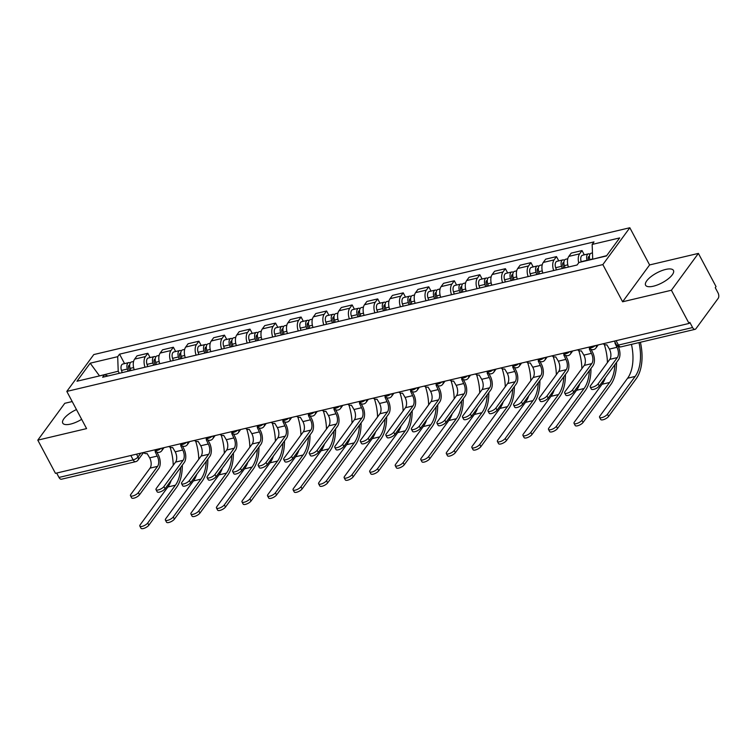 <?xml version="1.0" encoding="UTF-8"?>
<svg xmlns="http://www.w3.org/2000/svg" width="756" height="756" viewBox="0 0 756 756"><rect width="100%" height="100%" fill="white"/><g stroke="black" fill="none" stroke-linecap="round" stroke-linejoin="round"><path stroke-width="1.13" d="M76.469 409.563A15.763 5.613 -28 0 0 62.748 423.124A15.763 5.613 -28 0 0 70.535 424.097A15.763 5.613 -28 0 0 81.657 419.325M653.382 286.203A15.763 5.613 -28 0 0 668.153 278.907A15.763 5.613 -28 0 0 673.445 270.421A15.763 5.613 -28 0 0 665.658 269.448A15.763 5.613 -28 0 0 650.888 276.743A15.763 5.613 -28 0 0 645.596 285.229A15.763 5.613 -28 0 0 653.382 286.203M72.198 401.549L64.78 403.298L37.8 440.143L55.453 473.341L689.056 323.436L671.404 290.247L698.393 253.402L649.602 264.94L629.824 227.745L93.791 354.564L66.811 391.41L602.844 264.591L622.613 301.786L671.404 290.247M698.393 253.402L716.036 286.59L715.252 287.667L718.002 292.837A4.045 2.24 76.7 0 1 718.2 298.327L695.936 328.718A4.045 2.24 76.7 0 1 695.095 329.323L620.931 346.862A4.045 2.24 -103.3 0 1 618.427 345.076L692.59 327.537A4.045 2.24 76.7 0 0 695.095 329.323M37.8 440.143L86.59 428.605L66.811 391.41M130.816 455.509L133.15 459.884A4.045 2.24 -103.3 0 0 135.655 461.67L61.491 479.219A4.045 2.24 -103.3 0 1 58.987 477.433L133.15 459.884A4.045 1.436 -28 0 0 137.998 456.964L140.796 453.146M56.653 473.048L58.987 477.433M692.59 327.537L689.841 322.368L689.056 323.436M578.709 262.795A9.299 5.15 -103.3 0 1 579.625 253.836L582.025 250.567L571.215 253.118L568.814 256.397A9.299 5.15 76.7 0 0 568.418 267.057M584.293 254.838L582.025 250.567M553.685 270.544A9.299 5.15 -103.3 0 1 554.082 259.884L556.482 256.605L545.671 259.166L543.28 262.436A9.299 5.15 76.7 0 0 542.874 273.096M558.76 260.886L556.482 256.605M528.142 276.583A9.299 5.15 -103.3 0 1 528.538 265.923L530.939 262.644L520.137 265.205L517.737 268.484A9.299 5.15 76.7 0 0 517.331 279.144M533.216 266.925L530.939 262.644M502.598 282.621A9.299 5.15 -103.3 0 1 503.005 271.971L505.405 268.692L494.594 271.243L492.194 274.522A9.299 5.15 76.7 0 0 491.797 285.182M507.673 272.963L505.405 268.692M477.055 288.669A9.299 5.15 -103.3 0 1 477.461 278.01L479.862 274.73L469.051 277.291L466.65 280.561A9.299 5.15 76.7 0 0 466.254 291.221M482.13 279.011L479.862 274.73M451.521 294.708A9.299 5.15 -103.3 0 1 451.918 284.048L454.318 280.778L443.517 283.33L441.117 286.609A9.299 5.15 76.7 0 0 440.71 297.269M456.596 285.05L454.318 280.778M425.978 300.756A9.299 5.15 -103.3 0 1 426.375 290.096L428.775 286.817L417.974 289.378L415.573 292.648A9.299 5.15 76.7 0 0 415.176 303.307M431.052 291.098L428.775 286.817M400.434 306.794A9.299 5.15 -103.3 0 1 400.841 296.135L403.241 292.855L392.43 295.416L390.03 298.696A9.299 5.15 76.7 0 0 389.633 309.355M405.509 297.136L403.241 292.855M374.9 312.842A9.299 5.15 -103.3 0 1 375.297 302.183L377.698 298.904L366.887 301.455L364.496 304.734A9.299 5.15 76.7 0 0 364.09 315.394M379.975 303.175L377.698 298.904M349.357 318.881A9.299 5.15 -103.3 0 1 349.754 308.221L352.154 304.942L341.353 307.503L338.953 310.782A9.299 5.15 76.7 0 0 338.546 321.432M354.432 309.223L352.154 304.942M323.814 324.919A9.299 5.15 -103.3 0 1 324.22 314.26L326.611 310.99L315.81 313.542L313.409 316.821A9.299 5.15 76.7 0 0 313.012 327.48M328.888 315.261L326.611 310.99M298.27 330.967A9.299 5.15 -103.3 0 1 298.677 320.308L301.077 317.029L290.266 319.59L287.866 322.859A9.299 5.15 76.7 0 0 287.469 333.519M303.345 321.309L301.077 317.029M272.736 337.006A9.299 5.15 -103.3 0 1 273.133 326.346L275.534 323.077L264.732 325.628L262.332 328.907A9.299 5.15 76.7 0 0 261.926 339.567M277.811 327.348L275.534 323.077M247.193 343.054A9.299 5.15 -103.3 0 1 247.59 332.394L249.99 329.115L239.189 331.676L236.789 334.946A9.299 5.15 76.7 0 0 236.382 345.605M252.268 333.396L249.99 329.115M221.65 349.092A9.299 5.15 -103.3 0 1 222.056 338.433L224.456 335.154L213.646 337.715L211.245 340.994A9.299 5.15 76.7 0 0 210.848 351.653M226.724 339.435L224.456 335.154M196.116 355.131A9.299 5.15 -103.3 0 1 196.513 344.481L198.913 341.202L188.102 343.753L185.711 347.032A9.299 5.15 76.7 0 0 185.305 357.692M201.19 345.473L198.913 341.202M170.572 361.179A9.299 5.15 -103.3 0 1 170.969 350.519L173.37 347.24L162.568 349.801L160.168 353.071A9.299 5.15 76.7 0 0 159.762 363.73M175.647 351.521L173.37 347.24M145.029 367.218A9.299 5.15 -103.3 0 1 145.435 356.558L147.826 353.288L137.025 355.84L134.625 359.119A9.299 5.15 76.7 0 0 134.228 369.779M150.104 357.56L147.826 353.288M606.681 255.651L592.817 259.195M592.695 258.968L592.156 244.434L619.665 237.923L606.444 255.972L578.945 262.474L577.093 264.997L102.627 377.253L104.479 374.73L76.97 381.232L90.191 363.192L117.69 356.681L118.219 371.215L99.168 375.987M592.156 244.434L594.008 241.911L119.542 354.158L117.69 356.681M629.824 227.745L602.844 264.591M649.602 264.94L622.613 301.786M99.518 375.902L90.191 363.192M119.335 373.303L118.219 371.215M124.56 363.608L119.542 354.158M108.004 375.978L104.479 374.73M618.304 346.607A10.206 5.661 -103.3 0 1 618.465 359.761L599.234 386.023A4.649 1.654 152 0 1 594.925 388.981A4.649 1.654 152 0 1 591.362 389.094L590.209 386.93A4.649 1.654 -28 0 0 593.772 386.817A4.649 1.654 -28 0 0 598.081 383.859L617.312 357.588A7.579 4.205 76.7 0 0 616.934 347.306L614.874 342.912A4.045 3.043 -143.8 0 0 615.327 342.77M617.312 357.588L609.78 359.374L590.549 385.636A4.649 1.654 -28 0 0 590.209 386.93M603.09 343.772A4.045 3.043 -143.8 0 0 606.86 344.812L609.412 349.092A7.579 4.205 76.7 0 1 609.78 359.374M640.408 342.26A39.01 21.622 -103.3 0 1 636.297 378.605L608.599 416.414A4.649 1.654 152 0 1 604.29 419.372A4.649 1.654 152 0 1 600.727 419.485L599.574 417.321A4.649 1.654 -28 0 0 603.137 417.208A4.649 1.654 -28 0 0 607.446 414.241L635.144 376.431A36.383 20.166 76.7 0 0 638.99 342.591M631.458 344.377A36.383 20.166 76.7 0 1 627.612 378.217L599.914 416.027A4.649 1.654 -28 0 0 599.574 417.321M589.973 259.866L589.888 259.62A5.056 2.797 -103.3 0 1 591.211 253.203L592.468 252.91M588.631 260.187L588.395 259.497A2.429 1.342 -103.3 0 1 589.028 256.416A2.429 1.342 -103.3 0 1 589.415 256.426M587.195 260.527L587.11 260.272A5.056 2.797 -103.3 0 1 588.423 253.865A5.056 2.797 -103.3 0 1 589.982 254.224M581.298 261.916L581.213 261.67A5.056 2.797 -103.3 0 1 582.536 255.254L588.423 253.865M591.022 349.329L592.42 351.956A10.206 5.661 -103.3 0 1 592.921 365.8L573.691 392.062A4.649 1.654 152 0 1 569.381 395.029A4.649 1.654 152 0 1 565.819 395.142L564.666 392.969A4.649 1.654 -28 0 0 568.228 392.855A4.649 1.654 -28 0 0 572.538 389.898L591.768 363.636A7.579 4.205 76.7 0 0 591.4 353.354L589.34 348.951A4.045 3.043 -143.8 0 0 590.03 348.696M591.768 363.636L584.246 365.413L565.006 391.674A4.649 1.654 -28 0 0 564.666 392.969M577.546 349.82A4.045 3.043 -143.8 0 0 581.317 350.85L583.868 355.131A7.579 4.205 76.7 0 1 584.246 365.413M565.479 355.367L566.877 357.994A10.206 5.661 -103.3 0 1 567.387 371.848L548.147 398.11A4.649 1.654 152 0 1 543.838 401.067A4.649 1.654 152 0 1 540.285 401.181L539.132 399.017A4.649 1.654 -28 0 0 542.685 398.903A4.649 1.654 -28 0 0 546.994 395.936L566.235 369.675A7.579 4.205 76.7 0 0 565.857 359.393L563.796 354.999A4.045 3.043 -143.8 0 0 564.496 354.734M566.235 369.675L558.703 371.461L539.463 397.722A4.649 1.654 -28 0 0 539.132 399.017M552.003 355.859A4.045 3.043 -143.8 0 0 555.773 356.898L558.325 361.179A7.579 4.205 76.7 0 1 558.703 371.461M616.518 362.426A39.01 21.622 -103.3 0 1 610.753 384.643L583.065 422.453A4.649 1.654 152 0 1 578.756 425.411A4.649 1.654 152 0 1 575.193 425.524L574.04 423.36A4.649 1.654 -28 0 0 577.603 423.247A4.649 1.654 -28 0 0 581.912 420.289L609.601 382.479A36.383 20.166 76.7 0 0 614.912 364.609M605.414 377.575A36.383 20.166 76.7 0 1 602.069 384.256L574.38 422.065A4.649 1.654 -28 0 0 574.04 423.36M565.101 267.841L564.354 265.658A5.056 2.797 -103.3 0 1 565.668 259.251L567.775 258.75M563.759 268.153L562.861 265.536A2.429 1.342 -103.3 0 1 563.494 262.464A2.429 1.342 -103.3 0 1 563.872 262.474M562.313 268.493L561.566 266.32A5.056 2.797 -103.3 0 1 562.889 259.903A5.056 2.797 -103.3 0 1 564.439 260.262M556.425 269.892L555.669 267.709A5.056 2.797 -103.3 0 1 556.992 261.302L562.889 259.903M607.427 362.587A36.383 20.166 76.7 0 0 604.309 344.519M590.975 368.465A39.01 21.622 -103.3 0 1 585.21 390.682L557.522 428.501A4.649 1.654 152 0 1 553.212 431.459A4.649 1.654 152 0 1 549.65 431.572L548.497 429.399A4.649 1.654 -28 0 0 552.06 429.285A4.649 1.654 -28 0 0 556.369 426.327L584.057 388.518A36.383 20.166 76.7 0 0 589.378 370.648M579.871 383.623A36.383 20.166 76.7 0 1 576.526 390.304L548.837 428.113A4.649 1.654 -28 0 0 548.497 429.399M539.557 273.88L538.811 271.697A5.056 2.797 -103.3 0 1 540.124 265.29L542.232 264.789M538.215 274.201L537.318 271.584A2.429 1.342 -103.3 0 1 537.951 268.503A2.429 1.342 -103.3 0 1 538.338 268.512M536.779 274.541L536.023 272.358A5.056 2.797 -103.3 0 1 537.346 265.951A5.056 2.797 -103.3 0 1 538.896 266.31M530.882 275.931L530.136 273.757A5.056 2.797 -103.3 0 1 531.449 267.34L537.346 265.951M581.884 368.626A36.383 20.166 76.7 0 0 578.775 350.557M539.945 361.406L541.343 364.042A10.206 5.661 -103.3 0 1 541.844 377.887L522.613 404.148A4.649 1.654 152 0 1 518.304 407.106A4.649 1.654 152 0 1 514.741 407.219L513.589 405.055A4.649 1.654 -28 0 0 517.151 404.942A4.649 1.654 -28 0 0 521.46 401.984L540.691 375.723A7.579 4.205 76.7 0 0 540.313 365.431L538.253 361.037A4.045 3.043 -143.8 0 0 538.952 360.782M540.691 375.723L533.16 377.499L513.929 403.761A4.649 1.654 -28 0 0 513.589 405.055M526.46 361.907A4.045 3.043 -143.8 0 0 530.23 362.937L532.782 367.218A7.579 4.205 76.7 0 1 533.16 377.499M514.401 367.454L515.8 370.081A10.206 5.661 -103.3 0 1 516.301 383.925L497.07 410.196A4.649 1.654 152 0 1 492.761 413.154A4.649 1.654 152 0 1 489.198 413.267L488.045 411.094A4.649 1.654 -28 0 0 491.608 410.98A4.649 1.654 -28 0 0 495.917 408.023L515.148 381.761A7.579 4.205 76.7 0 0 514.779 371.48L512.719 367.085A4.045 3.043 -143.8 0 0 513.409 366.821M515.148 381.761L507.616 383.538L488.385 409.809A4.649 1.654 -28 0 0 488.045 411.094M500.926 367.945A4.045 3.043 -143.8 0 0 504.696 368.985L507.248 373.256A7.579 4.205 76.7 0 1 507.616 383.538M488.858 373.492L490.257 376.119A10.206 5.661 -103.3 0 1 490.767 389.973L471.527 416.235A4.649 1.654 152 0 1 467.217 419.193A4.649 1.654 152 0 1 463.655 419.306L462.502 417.142A4.649 1.654 -28 0 0 466.065 417.029A4.649 1.654 -28 0 0 470.374 414.071L489.614 387.8A7.579 4.205 76.7 0 0 489.236 377.518L487.176 373.124A4.045 3.043 -143.8 0 0 487.875 372.859M489.614 387.8L482.082 389.586L462.842 415.847A4.649 1.654 -28 0 0 462.502 417.142M475.382 373.993A4.045 3.043 -143.8 0 0 479.153 375.023L481.704 379.304A7.579 4.205 76.7 0 1 482.082 389.586M565.431 374.513A39.01 21.622 -103.3 0 1 559.667 396.73L531.978 434.539A4.649 1.654 152 0 1 527.669 437.497A4.649 1.654 152 0 1 524.106 437.611L522.954 435.447A4.649 1.654 -28 0 0 526.516 435.333A4.649 1.654 -28 0 0 530.825 432.375L558.514 394.556A36.383 20.166 76.7 0 0 563.834 376.696M554.337 389.661A36.383 20.166 76.7 0 1 550.982 396.342L523.294 434.152A4.649 1.654 -28 0 0 522.954 435.447M514.014 279.928L513.267 277.745A5.056 2.797 -103.3 0 1 514.59 271.328L516.688 270.837M512.672 280.24L511.774 277.622A2.429 1.342 -103.3 0 1 512.407 274.551A2.429 1.342 -103.3 0 1 512.795 274.551M511.236 280.58L510.489 278.397A5.056 2.797 -103.3 0 1 511.803 271.99A5.056 2.797 -103.3 0 1 513.362 272.349M505.339 281.979L504.592 279.796A5.056 2.797 -103.3 0 1 505.906 273.389L511.803 271.99M556.35 374.674A36.383 20.166 76.7 0 0 553.231 356.605M539.897 380.551A39.01 21.622 -103.3 0 1 534.133 402.768L506.435 440.578A4.649 1.654 152 0 1 502.126 443.545A4.649 1.654 152 0 1 498.573 443.659L497.42 441.485A4.649 1.654 -28 0 0 500.973 441.372A4.649 1.654 -28 0 0 505.282 438.414L532.98 400.604A36.383 20.166 76.7 0 0 538.291 382.734M528.794 395.709A36.383 20.166 76.7 0 1 525.448 402.381L497.75 440.2A4.649 1.654 -28 0 0 497.42 441.485M488.48 285.966L487.724 283.784A5.056 2.797 -103.3 0 1 489.047 277.376L491.154 276.876M487.129 286.288L486.231 283.67A2.429 1.342 -103.3 0 1 486.864 280.589A2.429 1.342 -103.3 0 1 487.251 280.599M485.692 286.628L484.946 284.445A5.056 2.797 -103.3 0 1 486.259 278.028A5.056 2.797 -103.3 0 1 487.818 278.397M479.795 288.017L479.049 285.834A5.056 2.797 -103.3 0 1 480.372 279.427L486.259 278.028M530.807 380.712A36.383 20.166 76.7 0 0 527.688 362.644M514.354 386.59A39.01 21.622 -103.3 0 1 508.59 408.816L480.901 446.626A4.649 1.654 152 0 1 476.592 449.584A4.649 1.654 152 0 1 473.029 449.697L471.876 447.533A4.649 1.654 -28 0 0 475.439 447.42A4.649 1.654 -28 0 0 479.748 444.452L507.437 406.643A36.383 20.166 76.7 0 0 512.757 388.773M503.25 401.748A36.383 20.166 76.7 0 1 499.905 408.429L472.216 446.238A4.649 1.654 -28 0 0 471.876 447.533M462.937 292.005L462.19 289.831A5.056 2.797 -103.3 0 1 463.504 283.415L465.611 282.914M461.595 292.326L460.697 289.709A2.429 1.342 -103.3 0 1 461.33 286.628A2.429 1.342 -103.3 0 1 461.718 286.637M460.149 292.666L459.402 290.484A5.056 2.797 -103.3 0 1 460.725 284.076A5.056 2.797 -103.3 0 1 462.275 284.436M454.261 294.065L453.515 291.882A5.056 2.797 -103.3 0 1 454.828 285.466L460.725 284.076M505.263 386.76A36.383 20.166 76.7 0 0 502.154 368.692M463.315 379.54L464.713 382.167A10.206 5.661 -103.3 0 1 465.224 396.012L445.993 422.273A4.649 1.654 152 0 1 441.684 425.241A4.649 1.654 152 0 1 438.121 425.354L436.968 423.18A4.649 1.654 -28 0 0 440.531 423.067A4.649 1.654 -28 0 0 444.84 420.109L464.071 393.848A7.579 4.205 76.7 0 0 463.693 383.566L461.632 379.172A4.045 3.043 -143.8 0 0 462.332 378.907M464.071 393.848L456.539 395.624L437.308 421.895A4.649 1.654 -28 0 0 436.968 423.18M449.839 380.032A4.045 3.043 -143.8 0 0 453.609 381.062L456.161 385.343A7.579 4.205 76.7 0 1 456.539 395.624M488.811 392.638A39.01 21.622 -103.3 0 1 483.046 414.855L455.358 452.664A4.649 1.654 152 0 1 451.048 455.632A4.649 1.654 152 0 1 447.486 455.745L446.333 453.572A4.649 1.654 -28 0 0 449.896 453.458A4.649 1.654 -28 0 0 454.205 450.5L481.893 412.691A36.383 20.166 76.7 0 0 487.214 394.821M477.716 407.796A36.383 20.166 76.7 0 1 474.362 414.468L446.673 452.277A4.649 1.654 -28 0 0 446.333 453.572M437.393 298.053L436.647 295.87A5.056 2.797 -103.3 0 1 437.96 289.463L440.068 288.962M436.051 298.365L435.154 295.757A2.429 1.342 -103.3 0 1 435.787 292.676A2.429 1.342 -103.3 0 1 436.174 292.685M434.615 298.714L433.868 296.532A5.056 2.797 -103.3 0 1 435.182 290.115A5.056 2.797 -103.3 0 1 436.732 290.474M428.718 300.104L427.972 297.921A5.056 2.797 -103.3 0 1 429.285 291.514L435.182 290.115M479.729 392.799A36.383 20.166 76.7 0 0 476.611 374.73M437.781 385.579L439.179 388.206A10.206 5.661 -103.3 0 1 439.68 402.06L420.449 428.321A4.649 1.654 152 0 1 416.14 431.279A4.649 1.654 152 0 1 412.578 431.392L411.425 429.228A4.649 1.654 -28 0 0 414.987 429.115A4.649 1.654 -28 0 0 419.296 426.148L438.527 399.886A7.579 4.205 76.7 0 0 438.149 389.605L436.089 385.21A4.045 3.043 -143.8 0 0 436.788 384.946M438.527 399.886L430.996 401.672L411.765 427.934A4.649 1.654 -28 0 0 411.425 429.228M424.305 386.07A4.045 3.043 -143.8 0 0 428.066 387.11L430.618 391.391A7.579 4.205 76.7 0 1 430.996 401.672M463.267 398.677A39.01 21.622 -103.3 0 1 457.512 420.903L429.814 458.712A4.649 1.654 152 0 1 425.505 461.67A4.649 1.654 152 0 1 421.942 461.784L420.79 459.62A4.649 1.654 -28 0 0 424.352 459.497A4.649 1.654 -28 0 0 428.661 456.539L456.359 418.729A36.383 20.166 76.7 0 0 461.67 400.86M452.173 413.834A36.383 20.166 76.7 0 1 448.828 420.516L421.13 458.325A4.649 1.654 -28 0 0 420.79 459.62M411.85 304.092L411.103 301.909A5.056 2.797 -103.3 0 1 412.426 295.501L414.524 295.001M410.508 304.413L409.61 301.795A2.429 1.342 -103.3 0 1 410.243 298.714A2.429 1.342 -103.3 0 1 410.631 298.724M409.072 304.753L408.325 302.57A5.056 2.797 -103.3 0 1 409.639 296.163A5.056 2.797 -103.3 0 1 411.198 296.522M403.175 306.152L402.428 303.969A5.056 2.797 -103.3 0 1 403.751 297.552L409.639 296.163M454.186 398.837A36.383 20.166 76.7 0 0 451.067 380.769M412.237 391.627L413.636 394.254A10.206 5.661 -103.3 0 1 414.137 408.098L394.906 434.36A4.649 1.654 152 0 1 390.597 437.318A4.649 1.654 152 0 1 387.034 437.44L385.881 435.267A4.649 1.654 -28 0 0 389.444 435.154A4.649 1.654 -28 0 0 393.753 432.196L412.984 405.934A7.579 4.205 76.7 0 0 412.615 395.643L410.555 391.249A4.045 3.043 -143.8 0 0 411.245 390.994M412.984 405.934L405.462 407.711L386.221 433.972A4.649 1.654 -28 0 0 385.881 435.267M398.762 392.118A4.045 3.043 -143.8 0 0 402.532 393.148L405.084 397.429A7.579 4.205 76.7 0 1 405.462 407.711M437.733 404.725A39.01 21.622 -103.3 0 1 431.969 426.942L404.28 464.751A4.649 1.654 152 0 1 399.971 467.709A4.649 1.654 152 0 1 396.409 467.822L395.256 465.658A4.649 1.654 -28 0 0 398.818 465.545A4.649 1.654 -28 0 0 403.128 462.587L430.816 424.768A36.383 20.166 76.7 0 0 436.127 406.908M426.63 419.873A36.383 20.166 76.7 0 1 423.284 426.554L395.596 464.364A4.649 1.654 -28 0 0 395.256 465.658M386.316 310.14L385.569 307.957A5.056 2.797 -103.3 0 1 386.883 301.54L388.99 301.049M384.974 310.451L384.076 307.834A2.429 1.342 -103.3 0 1 384.709 304.762A2.429 1.342 -103.3 0 1 385.087 304.762M383.528 310.792L382.782 308.618A5.056 2.797 -103.3 0 1 384.105 302.202A5.056 2.797 -103.3 0 1 385.654 302.561M377.641 312.19L376.885 310.007A5.056 2.797 -103.3 0 1 378.208 303.6L384.105 302.202M428.643 404.885A36.383 20.166 76.7 0 0 425.524 386.817M386.694 397.665L388.093 400.293A10.206 5.661 -103.3 0 1 388.603 414.137L369.363 440.408A4.649 1.654 152 0 1 365.053 443.366A4.649 1.654 152 0 1 361.491 443.479L360.338 441.306A4.649 1.654 -28 0 0 363.901 441.192A4.649 1.654 -28 0 0 368.21 438.234L387.45 411.973A7.579 4.205 76.7 0 0 387.072 401.691L385.012 397.297A4.045 3.043 -143.8 0 0 385.711 397.032M387.45 411.973L379.918 413.759L360.678 440.02A4.649 1.654 -28 0 0 360.338 441.306M373.218 398.157A4.045 3.043 -143.8 0 0 376.989 399.196L379.54 403.468A7.579 4.205 76.7 0 1 379.918 413.759M412.19 410.763A39.01 21.622 -103.3 0 1 406.426 432.98L378.737 470.799A4.649 1.654 152 0 1 374.428 473.757A4.649 1.654 152 0 1 370.865 473.87L369.712 471.697A4.649 1.654 -28 0 0 373.275 471.583A4.649 1.654 -28 0 0 377.584 468.625L405.273 430.816A36.383 20.166 76.7 0 0 410.593 412.946M401.086 425.921A36.383 20.166 76.7 0 1 397.741 432.593L370.053 470.412A4.649 1.654 -28 0 0 369.712 471.697M360.773 316.178L360.026 313.995A5.056 2.797 -103.3 0 1 361.34 307.588L363.447 307.087M359.431 316.499L358.533 313.882A2.429 1.342 -103.3 0 1 359.166 310.801A2.429 1.342 -103.3 0 1 359.554 310.81M357.994 316.84L357.238 314.657A5.056 2.797 -103.3 0 1 358.561 308.25A5.056 2.797 -103.3 0 1 360.111 308.609M352.098 318.229L351.351 316.055A5.056 2.797 -103.3 0 1 352.665 309.639L358.561 308.25M403.099 410.924A36.383 20.166 76.7 0 0 399.99 392.855M361.16 403.704L362.559 406.341A10.206 5.661 -103.3 0 1 363.06 420.185L343.829 446.446A4.649 1.654 152 0 1 339.52 449.404A4.649 1.654 152 0 1 335.957 449.518L334.804 447.354A4.649 1.654 -28 0 0 338.367 447.24A4.649 1.654 -28 0 0 342.676 444.282L361.907 418.011A7.579 4.205 76.7 0 0 361.529 407.73L359.469 403.335A4.045 3.043 -143.8 0 0 360.168 403.071M361.907 418.011L354.375 419.797L335.144 446.059A4.649 1.654 -28 0 0 334.804 447.354M347.675 404.205A4.045 3.043 -143.8 0 0 351.445 405.235L353.997 409.516A7.579 4.205 76.7 0 1 354.375 419.797M386.647 416.802A39.01 21.622 -103.3 0 1 380.882 439.028L353.194 476.838A4.649 1.654 152 0 1 348.885 479.795A4.649 1.654 152 0 1 345.322 479.909L344.169 477.745A4.649 1.654 -28 0 0 347.732 477.631A4.649 1.654 -28 0 0 352.041 474.673L379.729 436.855A36.383 20.166 76.7 0 0 385.05 418.994M375.552 431.959A36.383 20.166 76.7 0 1 372.198 438.641L344.509 476.45A4.649 1.654 -28 0 0 344.169 477.745M335.229 322.226L334.483 320.043A5.056 2.797 -103.3 0 1 335.806 313.627L337.904 313.135M333.887 322.538L332.99 319.92A2.429 1.342 -103.3 0 1 333.623 316.849A2.429 1.342 -103.3 0 1 334.01 316.849M332.451 322.878L331.704 320.695A5.056 2.797 -103.3 0 1 333.018 314.288A5.056 2.797 -103.3 0 1 334.577 314.647M326.554 324.277L325.808 322.094A5.056 2.797 -103.3 0 1 327.121 315.677L333.018 314.288M377.565 416.972A36.383 20.166 76.7 0 0 374.447 398.903M335.617 409.752L337.015 412.379A10.206 5.661 -103.3 0 1 337.516 426.223L318.285 452.494A4.649 1.654 152 0 1 313.976 455.452A4.649 1.654 152 0 1 310.414 455.566L309.261 453.392A4.649 1.654 -28 0 0 312.823 453.279A4.649 1.654 -28 0 0 317.133 450.321L336.363 424.059A7.579 4.205 76.7 0 0 335.995 413.778L333.935 409.383A4.045 3.043 -143.8 0 0 334.625 409.119M336.363 424.059L328.832 425.836L309.601 452.107A4.649 1.654 -28 0 0 309.261 453.392M322.141 410.243A4.045 3.043 -143.8 0 0 325.912 411.273L328.463 415.554A7.579 4.205 76.7 0 1 328.832 425.836M361.103 422.85A39.01 21.622 -103.3 0 1 355.348 445.067L327.65 482.876A4.649 1.654 152 0 1 323.341 485.843A4.649 1.654 152 0 1 319.788 485.957L318.635 483.783A4.649 1.654 -28 0 0 322.188 483.67A4.649 1.654 -28 0 0 326.498 480.712L354.195 442.903A36.383 20.166 76.7 0 0 359.506 425.033M350.009 438.007A36.383 20.166 76.7 0 1 346.664 444.679L318.966 482.489A4.649 1.654 -28 0 0 318.635 483.783M309.695 328.265L308.939 326.082A5.056 2.797 -103.3 0 1 310.262 319.675L312.37 319.174M308.344 328.586L307.446 325.968A2.429 1.342 -103.3 0 1 308.079 322.888A2.429 1.342 -103.3 0 1 308.467 322.897M306.908 328.926L306.161 326.743A5.056 2.797 -103.3 0 1 307.475 320.327A5.056 2.797 -103.3 0 1 309.034 320.686M301.011 330.315L300.264 328.132A5.056 2.797 -103.3 0 1 301.587 321.725L307.475 320.327M352.022 423.01A36.383 20.166 76.7 0 0 348.903 404.942M310.073 415.791L311.472 418.418A10.206 5.661 -103.3 0 1 311.982 432.271L292.742 458.533A4.649 1.654 152 0 1 288.433 461.491A4.649 1.654 152 0 1 284.87 461.604L283.717 459.44A4.649 1.654 -28 0 0 287.28 459.327A4.649 1.654 -28 0 0 291.589 456.359L310.829 430.098A7.579 4.205 76.7 0 0 310.451 419.816L308.391 415.422A4.045 3.043 -143.8 0 0 309.091 415.157M310.829 430.098L303.298 431.884L284.058 458.145A4.649 1.654 -28 0 0 283.717 459.44M296.598 416.282A4.045 3.043 -143.8 0 0 300.368 417.321L302.92 421.602A7.579 4.205 76.7 0 1 303.298 431.884M335.57 428.888A39.01 21.622 -103.3 0 1 329.805 451.115L302.116 488.924A4.649 1.654 152 0 1 297.807 491.882A4.649 1.654 152 0 1 294.245 491.995L293.092 489.831A4.649 1.654 -28 0 0 296.654 489.718A4.649 1.654 -28 0 0 300.964 486.751L328.652 448.941A36.383 20.166 76.7 0 0 333.972 431.071M324.466 444.046A36.383 20.166 76.7 0 1 321.12 450.727L293.432 488.537A4.649 1.654 -28 0 0 293.092 489.831M284.152 334.303L283.405 332.13A5.056 2.797 -103.3 0 1 284.719 325.713L286.826 325.212M282.81 334.625L281.912 332.007A2.429 1.342 -103.3 0 1 282.546 328.926A2.429 1.342 -103.3 0 1 282.933 328.936M281.364 334.965L280.618 332.782A5.056 2.797 -103.3 0 1 281.941 326.375A5.056 2.797 -103.3 0 1 283.491 326.734M275.477 336.363L274.73 334.18A5.056 2.797 -103.3 0 1 276.044 327.764L281.941 326.375M326.479 429.049A36.383 20.166 76.7 0 0 323.37 410.99M284.53 421.839L285.929 424.466A10.206 5.661 -103.3 0 1 286.439 438.31L267.199 464.571A4.649 1.654 152 0 1 262.89 467.539A4.649 1.654 152 0 1 259.336 467.652L258.183 465.479A4.649 1.654 -28 0 0 261.737 465.365A4.649 1.654 -28 0 0 266.046 462.407L285.286 436.146A7.579 4.205 76.7 0 0 284.908 425.864L282.848 421.461A4.045 3.043 -143.8 0 0 283.547 421.205M285.286 436.146L277.754 437.922L258.524 464.184A4.649 1.654 -28 0 0 258.183 465.479M271.054 422.33A4.045 3.043 -143.8 0 0 274.825 423.36L277.376 427.641A7.579 4.205 76.7 0 1 277.754 437.922M310.026 434.936A39.01 21.622 -103.3 0 1 304.262 457.153L276.573 494.963A4.649 1.654 152 0 1 272.264 497.92A4.649 1.654 152 0 1 268.701 498.034L267.548 495.87A4.649 1.654 -28 0 0 271.111 495.756A4.649 1.654 -28 0 0 275.42 492.799L303.109 454.989A36.383 20.166 76.7 0 0 308.429 437.119M298.932 450.085A36.383 20.166 76.7 0 1 295.577 456.766L267.889 494.575A4.649 1.654 -28 0 0 267.548 495.87M258.609 340.351L257.862 338.168A5.056 2.797 -103.3 0 1 259.176 331.761L261.283 331.26M257.267 340.663L256.369 338.045A2.429 1.342 -103.3 0 1 257.002 334.974A2.429 1.342 -103.3 0 1 257.39 334.984M255.83 341.003L255.084 338.83A5.056 2.797 -103.3 0 1 256.397 332.413A5.056 2.797 -103.3 0 1 257.947 332.772M249.934 342.402L249.187 340.219A5.056 2.797 -103.3 0 1 250.501 333.812L256.397 332.413M300.945 435.097A36.383 20.166 76.7 0 0 297.826 417.029M258.996 427.877L260.395 430.504A10.206 5.661 -103.3 0 1 260.896 444.358L241.665 470.619A4.649 1.654 152 0 1 237.356 473.577A4.649 1.654 152 0 1 233.793 473.691L232.64 471.527A4.649 1.654 -28 0 0 236.203 471.413A4.649 1.654 -28 0 0 240.512 468.446L259.743 442.184A7.579 4.205 76.7 0 0 259.365 431.903L257.305 427.509A4.045 3.043 -143.8 0 0 258.004 427.244M259.743 442.184L252.211 443.97L232.98 470.232A4.649 1.654 -28 0 0 232.64 471.527M245.52 428.368A4.045 3.043 -143.8 0 0 249.282 429.408L251.833 433.679A7.579 4.205 76.7 0 1 252.211 443.97M284.483 440.975A39.01 21.622 -103.3 0 1 278.728 463.192L251.03 501.011A4.649 1.654 152 0 1 246.721 503.968A4.649 1.654 152 0 1 243.158 504.082L242.005 501.908A4.649 1.654 -28 0 0 245.568 501.795A4.649 1.654 -28 0 0 249.877 498.837L277.575 461.028A36.383 20.166 76.7 0 0 282.886 443.158M273.389 456.133A36.383 20.166 76.7 0 1 270.043 462.814L242.345 500.623A4.649 1.654 -28 0 0 242.005 501.908M233.065 346.39L232.319 344.207A5.056 2.797 -103.3 0 1 233.642 337.8L235.74 337.299M231.723 346.711L230.826 344.093A2.429 1.342 -103.3 0 1 231.459 341.013A2.429 1.342 -103.3 0 1 231.846 341.022M230.287 347.051L229.54 344.868A5.056 2.797 -103.3 0 1 230.854 338.461A5.056 2.797 -103.3 0 1 232.413 338.82M224.39 348.44L223.644 346.267A5.056 2.797 -103.3 0 1 224.957 339.85L230.854 338.461M275.401 441.135A36.383 20.166 76.7 0 0 272.283 423.067M233.453 433.916L234.851 436.552A10.206 5.661 -103.3 0 1 235.352 450.396L216.121 476.658A4.649 1.654 152 0 1 211.812 479.616A4.649 1.654 152 0 1 208.25 479.729L207.097 477.565A4.649 1.654 -28 0 0 210.659 477.452A4.649 1.654 -28 0 0 214.969 474.494L234.199 448.223A7.579 4.205 76.7 0 0 233.831 437.941L231.771 433.547A4.045 3.043 -143.8 0 0 232.461 433.292M234.199 448.223L226.668 450.009L207.437 476.271A4.649 1.654 -28 0 0 207.097 477.565M219.977 434.416A4.045 3.043 -143.8 0 0 223.748 435.447L226.299 439.727A7.579 4.205 76.7 0 1 226.668 450.009M258.949 447.023A39.01 21.622 -103.3 0 1 253.184 469.24L225.496 507.049A4.649 1.654 152 0 1 221.187 510.007A4.649 1.654 152 0 1 217.624 510.12L216.471 507.956A4.649 1.654 -28 0 0 220.034 507.843A4.649 1.654 -28 0 0 224.343 504.885L252.031 467.066A36.383 20.166 76.7 0 0 257.342 449.206M247.845 462.171A36.383 20.166 76.7 0 1 244.5 468.852L216.811 506.662A4.649 1.654 -28 0 0 216.471 507.956M207.531 352.438L206.785 350.255A5.056 2.797 -103.3 0 1 208.098 343.838L210.206 343.347M206.19 352.75L205.292 350.132A2.429 1.342 -103.3 0 1 205.925 347.061A2.429 1.342 -103.3 0 1 206.303 347.061M204.744 353.09L203.997 350.907A5.056 2.797 -103.3 0 1 205.311 344.5A5.056 2.797 -103.3 0 1 206.87 344.859M198.856 354.488L198.1 352.305A5.056 2.797 -103.3 0 1 199.423 345.898L205.311 344.5M249.858 447.183A36.383 20.166 76.7 0 0 246.74 429.115M207.909 439.964L209.308 442.591A10.206 5.661 -103.3 0 1 209.818 456.435L190.578 482.706A4.649 1.654 152 0 1 186.269 485.664A4.649 1.654 152 0 1 182.706 485.777L181.553 483.604A4.649 1.654 -28 0 0 185.116 483.49A4.649 1.654 -28 0 0 189.425 480.532L208.665 454.271A7.579 4.205 76.7 0 0 208.287 443.989L206.227 439.595A4.045 3.043 -143.8 0 0 206.927 439.33M208.665 454.271L201.134 456.048L181.894 482.319A4.649 1.654 -28 0 0 181.553 483.604M194.434 440.455A4.045 3.043 -143.8 0 0 198.204 441.495L200.756 445.766A7.579 4.205 76.7 0 1 201.134 456.048M233.406 453.061A39.01 21.622 -103.3 0 1 227.641 475.278L199.953 513.088A4.649 1.654 152 0 1 195.643 516.055A4.649 1.654 152 0 1 192.081 516.168L190.928 513.995A4.649 1.654 -28 0 0 194.49 513.882A4.649 1.654 -28 0 0 198.8 510.924L226.488 473.114A36.383 20.166 76.7 0 0 231.809 455.244M222.302 468.219A36.383 20.166 76.7 0 1 218.956 474.891L191.268 512.71A4.649 1.654 -28 0 0 190.928 513.995M181.988 358.476L181.242 356.293A5.056 2.797 -103.3 0 1 182.555 349.886L184.662 349.385M180.646 358.798L179.748 356.18A2.429 1.342 -103.3 0 1 180.382 353.099A2.429 1.342 -103.3 0 1 180.769 353.109M179.2 359.138L178.454 356.955A5.056 2.797 -103.3 0 1 179.777 350.538A5.056 2.797 -103.3 0 1 181.327 350.907M173.313 360.527L172.566 358.344A5.056 2.797 -103.3 0 1 173.88 351.937L179.777 350.538M224.315 453.222A36.383 20.166 76.7 0 0 221.206 435.154M182.376 446.002L183.765 448.629A10.206 5.661 -103.3 0 1 184.275 462.483L165.044 488.745A4.649 1.654 152 0 1 160.735 491.702A4.649 1.654 152 0 1 157.172 491.816L156.019 489.652A4.649 1.654 -28 0 0 159.582 489.538A4.649 1.654 -28 0 0 163.891 486.58L183.122 460.31A7.579 4.205 76.7 0 0 182.744 450.028L180.684 445.634A4.045 3.043 -143.8 0 0 181.383 445.369M183.122 460.31L175.59 462.096L156.36 488.357A4.649 1.654 -28 0 0 156.019 489.652M168.89 446.503A4.045 3.043 -143.8 0 0 172.661 447.533L175.212 451.814A7.579 4.205 76.7 0 1 175.59 462.096M207.862 459.1A39.01 21.622 -103.3 0 1 202.098 481.326L174.409 519.136A4.649 1.654 152 0 1 170.1 522.094A4.649 1.654 152 0 1 166.537 522.207L165.384 520.043A4.649 1.654 -28 0 0 168.947 519.93A4.649 1.654 -28 0 0 173.256 516.962L200.945 479.153A36.383 20.166 76.7 0 0 206.265 461.283M196.768 474.258A36.383 20.166 76.7 0 1 193.413 480.939L165.725 518.748A4.649 1.654 -28 0 0 165.384 520.043M156.445 364.515L155.698 362.341A5.056 2.797 -103.3 0 1 157.021 355.925L159.119 355.424M155.103 364.836L154.205 362.219A2.429 1.342 -103.3 0 1 154.838 359.138A2.429 1.342 -103.3 0 1 155.226 359.147M153.666 365.176L152.92 362.993A5.056 2.797 -103.3 0 1 154.233 356.586A5.056 2.797 -103.3 0 1 155.793 356.945M147.77 366.575L147.023 364.392A5.056 2.797 -103.3 0 1 148.337 357.975L154.233 356.586M198.781 459.27A36.383 20.166 76.7 0 0 195.662 441.202M156.832 452.05L158.231 454.677A10.206 5.661 -103.3 0 1 158.732 468.522L139.501 494.783A4.649 1.654 152 0 1 135.192 497.75A4.649 1.654 152 0 1 131.629 497.864L130.476 495.69A4.649 1.654 -28 0 0 134.039 495.577A4.649 1.654 -28 0 0 138.348 492.619L157.579 466.357A7.579 4.205 76.7 0 0 157.21 456.076L155.15 451.682A4.045 3.043 -143.8 0 0 155.84 451.417M157.579 466.357L150.047 468.134L130.816 494.405A4.649 1.654 -28 0 0 130.476 495.69M143.356 452.542A4.045 3.043 -143.8 0 0 147.127 453.572L149.679 457.852A7.579 4.205 76.7 0 1 150.047 468.134M182.319 465.148A39.01 21.622 -103.3 0 1 176.564 487.365L148.866 525.174A4.649 1.654 152 0 1 144.557 528.142A4.649 1.654 152 0 1 140.994 528.255L139.841 526.082A4.649 1.654 -28 0 0 143.404 525.968A4.649 1.654 -28 0 0 147.713 523.01L175.411 485.201A36.383 20.166 76.7 0 0 180.722 467.331M171.225 480.306A36.383 20.166 76.7 0 1 167.879 486.977L140.181 524.787A4.649 1.654 -28 0 0 139.841 526.082M130.911 370.563L130.155 368.38A5.056 2.797 -103.3 0 1 131.478 361.973L133.585 361.472M129.559 370.875L128.662 368.266A2.429 1.342 -103.3 0 1 129.295 365.186A2.429 1.342 -103.3 0 1 129.682 365.195M128.123 371.224L127.377 369.041A5.056 2.797 -103.3 0 1 128.69 362.625A5.056 2.797 -103.3 0 1 130.249 362.984M122.226 372.613L121.48 370.431A5.056 2.797 -103.3 0 1 122.803 364.023L128.69 362.625M173.237 465.309A36.383 20.166 76.7 0 0 170.119 447.24M154.706 449.858L154.923 450.255A4.045 1.436 -28 0 0 156.917 450.51A4.045 1.436 -28 0 0 161.047 448.355M180.249 443.81L180.467 444.216A4.045 1.436 -28 0 0 182.461 444.471A4.045 1.436 -28 0 0 186.581 442.317M205.793 437.771L206.001 438.178A4.045 1.436 -28 0 0 207.994 438.423A4.045 1.436 -28 0 0 212.124 436.269M231.327 431.723L231.544 432.13A4.045 1.436 -28 0 0 233.538 432.385A4.045 1.436 -28 0 0 237.667 430.23M256.87 425.685L257.087 426.091A4.045 1.436 -28 0 0 259.081 426.337A4.045 1.436 -28 0 0 263.201 424.182M282.413 419.646L282.621 420.043A4.045 1.436 -28 0 0 284.625 420.298A4.045 1.436 -28 0 0 288.745 418.144M307.947 413.598L308.165 414.005A4.045 1.436 -28 0 0 310.158 414.25A4.045 1.436 -28 0 0 314.288 412.105M333.49 407.56L333.708 407.966A4.045 1.436 -28 0 0 335.702 408.212A4.045 1.436 -28 0 0 339.831 406.057M359.034 401.512L359.251 401.918A4.045 1.436 -28 0 0 361.245 402.173A4.045 1.436 -28 0 0 365.365 400.019M384.577 395.473L384.785 395.879A4.045 1.436 -28 0 0 386.779 396.125A4.045 1.436 -28 0 0 390.909 393.97M410.111 389.435L410.328 389.831A4.045 1.436 -28 0 0 412.322 390.087A4.045 1.436 -28 0 0 416.452 387.932M435.654 383.386L435.872 383.793A4.045 1.436 -28 0 0 437.866 384.039A4.045 1.436 -28 0 0 441.995 381.884M461.198 377.348L461.406 377.745A4.045 1.436 -28 0 0 463.409 378A4.045 1.436 -28 0 0 467.529 375.845M486.732 371.3L486.949 371.706A4.045 1.436 -28 0 0 488.943 371.961A4.045 1.436 -28 0 0 493.073 369.807M512.275 365.261L512.492 365.668A4.045 1.436 -28 0 0 514.486 365.913A4.045 1.436 -28 0 0 518.616 363.759M537.818 359.213L538.036 359.62A4.045 1.436 -28 0 0 540.03 359.875A4.045 1.436 -28 0 0 544.15 357.72M563.362 353.175L563.57 353.581A4.045 1.436 -28 0 0 565.573 353.827A4.045 1.436 -28 0 0 569.693 351.672M588.896 347.136L589.113 347.533A4.045 1.436 -28 0 0 591.107 347.788A4.045 1.436 -28 0 0 595.237 345.634M136.505 454.158L137.998 456.964A4.045 3.043 -143.8 0 1 137.989 460.13L143.47 452.636M160.168 353.071L170.969 350.519M185.711 347.032L196.513 344.481M211.245 340.994L222.056 338.433M236.789 334.946L247.59 332.394M262.332 328.907L273.133 326.346M287.866 322.859L298.677 320.308M313.409 316.821L324.22 314.26M338.953 310.782L349.754 308.221M364.496 304.734L375.297 302.183M390.03 298.696L400.841 296.135M415.573 292.648L426.375 290.096M441.117 286.609L451.918 284.048M466.65 280.561L477.461 278.01M492.194 274.522L503.005 271.971M517.737 268.484L528.538 265.923M543.28 262.436L554.082 259.884M568.814 256.397L579.625 253.836M134.625 359.119L145.435 356.558M596.2 345.407A4.045 3.043 36.2 0 1 595.945 348.025L598.213 344.925M570.657 351.445A4.045 3.043 36.2 0 1 570.402 354.073L572.67 350.973M545.114 357.493A4.045 3.043 36.2 0 1 544.859 360.111L547.136 357.012M519.58 363.532A4.045 3.043 36.2 0 1 519.325 366.159L521.593 363.06M494.037 369.58A4.045 3.043 36.2 0 1 493.781 372.198L496.049 369.098M468.493 375.619A4.045 3.043 36.2 0 1 468.238 378.236L470.506 375.146M442.95 381.657A4.045 3.043 36.2 0 1 442.704 384.284L444.972 381.185M417.416 387.705A4.045 3.043 36.2 0 1 417.161 390.323L419.429 387.223M391.873 393.744A4.045 3.043 36.2 0 1 391.617 396.371L393.885 393.271M366.329 399.792A4.045 3.043 36.2 0 1 366.074 402.409L368.352 399.31M340.795 405.83A4.045 3.043 36.2 0 1 340.54 408.448L342.808 405.358M315.252 411.869A4.045 3.043 36.2 0 1 314.997 414.496L317.265 411.396M289.709 417.917A4.045 3.043 36.2 0 1 289.454 420.534L291.721 417.435M264.165 423.955A4.045 3.043 36.2 0 1 263.92 426.582L266.188 423.483M238.631 430.003A4.045 3.043 36.2 0 1 238.376 432.621L240.644 429.521M213.088 436.042A4.045 3.043 36.2 0 1 212.833 438.669L215.101 435.569M187.545 442.09A4.045 3.043 36.2 0 1 187.29 444.708L189.567 441.608M162.011 448.128A4.045 3.043 36.2 0 1 161.756 450.746L164.024 447.646M614.439 341.088L616.423 344.83A4.045 1.436 -28 0 0 618.427 345.076L616.093 340.701M598.081 383.859L599.234 386.023M616.934 347.306L609.412 349.092M607.446 414.241L608.599 416.414M589.888 259.62L592.695 258.949M588.168 258.051L589.463 257.739M581.213 261.67L587.11 260.272M627.612 378.217L635.144 376.431M572.538 389.898L573.691 392.062M591.4 353.354L583.868 355.131M546.994 395.936L548.147 398.11M565.857 359.393L558.325 361.179M581.912 420.289L583.065 422.453M564.354 265.658L567.794 264.846M562.625 264.09L563.929 263.787M555.669 267.709L561.566 266.32M602.069 384.256L609.601 382.479M556.369 426.327L557.522 428.501M538.811 271.697L542.25 270.884M537.081 270.138L538.385 269.826M530.136 273.757L536.023 272.358M576.526 390.304L584.057 388.518M521.46 401.984L522.613 404.148M540.313 365.431L532.782 367.218M495.917 408.023L497.07 410.196M514.779 371.48L507.248 373.256M470.374 414.071L471.527 416.235M489.236 377.518L481.704 379.304M530.825 432.375L531.978 434.539M513.267 277.745L516.707 276.932M511.547 276.176L512.842 275.874M504.592 279.796L510.489 278.397M550.982 396.342L558.514 394.556M505.282 438.414L506.435 440.578M487.724 283.784L491.164 282.971M486.004 282.224L487.299 281.912M479.049 285.834L484.946 284.445M525.448 402.381L532.98 400.604M479.748 444.452L480.901 446.626M462.19 289.831L465.63 289.019M460.461 288.263L461.765 287.96M453.515 291.882L459.402 290.484M499.905 408.429L507.437 406.643M444.84 420.109L445.993 422.273M463.693 383.566L456.161 385.343M454.205 450.5L455.358 452.664M436.647 295.87L440.086 295.057M434.927 294.301L436.221 293.999M427.972 297.921L433.868 296.532M474.362 414.468L481.893 412.691M419.296 426.148L420.449 428.321M438.149 389.605L430.618 391.391M428.661 456.539L429.814 458.712M411.103 301.909L414.543 301.096M409.383 300.349L410.678 300.037M402.428 303.969L408.325 302.57M448.828 420.516L456.359 418.729M393.753 432.196L394.906 434.36M412.615 395.643L405.084 397.429M403.128 462.587L404.28 464.751M385.569 307.957L389.009 307.144M383.84 306.388L385.144 306.085M376.885 310.007L382.782 308.618M423.284 426.554L430.816 424.768M368.21 438.234L369.363 440.408M387.072 401.691L379.54 403.468M377.584 468.625L378.737 470.799M360.026 313.995L363.466 313.182M358.297 312.436L359.601 312.124M351.351 316.055L357.238 314.657M397.741 432.593L405.273 430.816M342.676 444.282L343.829 446.446M361.529 407.73L353.997 409.516M352.041 474.673L353.194 476.838M334.483 320.043L337.923 319.23M332.763 318.474L334.058 318.172M325.808 322.094L331.704 320.695M372.198 438.641L379.729 436.855M317.133 450.321L318.285 452.494M335.995 413.778L328.463 415.554M326.498 480.712L327.65 482.876M308.939 326.082L312.379 325.269M307.219 324.522L308.514 324.211M300.264 328.132L306.161 326.743M346.664 444.679L354.195 442.903M291.589 456.359L292.742 458.533M310.451 419.816L302.92 421.602M300.964 486.751L302.116 488.924M283.405 332.13L286.845 331.308M281.676 330.561L282.98 330.249M274.73 334.18L280.618 332.782M321.12 450.727L328.652 448.941M266.046 462.407L267.199 464.571M284.908 425.864L277.376 427.641M275.42 492.799L276.573 494.963M257.862 338.168L261.302 337.356M256.142 336.6L257.437 336.297M249.187 340.219L255.084 338.83M295.577 456.766L303.109 454.989M240.512 468.446L241.665 470.619M259.365 431.903L251.833 433.679M249.877 498.837L251.03 501.011M232.319 344.207L235.759 343.394M230.599 342.648L231.894 342.336M223.644 346.267L229.54 344.868M270.043 462.814L277.575 461.028M214.969 474.494L216.121 476.658M233.831 437.941L226.299 439.727M224.343 504.885L225.496 507.049M206.785 350.255L210.225 349.442M205.056 348.686L206.36 348.384M198.1 352.305L203.997 350.907M244.5 468.852L252.031 467.066M189.425 480.532L190.578 482.706M208.287 443.989L200.756 445.766M198.8 510.924L199.953 513.088M181.242 356.293L184.681 355.481M179.512 354.734L180.816 354.422M172.566 358.344L178.454 356.955M218.956 474.891L226.488 473.114M163.891 486.58L165.044 488.745M182.744 450.028L175.212 451.814M173.256 516.962L174.409 519.136M155.698 362.341L159.138 361.519M153.978 360.773L155.273 360.47M147.023 364.392L152.92 362.993M193.413 480.939L200.945 479.153M138.348 492.619L139.501 494.783M157.21 456.076L149.679 457.852M147.713 523.01L148.866 525.174M130.155 368.38L133.595 367.567M128.435 366.811L129.73 366.509M121.48 370.431L127.377 369.041M167.879 486.977L175.411 485.201M589.113 347.533A4.045 4.045 0 0 0 595.945 348.025M563.57 353.581A4.045 4.045 0 0 0 570.402 354.073M538.036 359.62A4.045 4.045 0 0 0 544.859 360.111M512.492 365.668A4.045 4.045 0 0 0 519.325 366.159M486.949 371.706A4.045 4.045 0 0 0 493.781 372.198M461.406 377.745A4.045 4.045 0 0 0 468.238 378.236M435.872 383.793A4.045 4.045 0 0 0 442.704 384.284M410.328 389.831A4.045 4.045 0 0 0 417.161 390.323M384.785 395.879A4.045 4.045 0 0 0 391.617 396.371M359.251 401.918A4.045 4.045 0 0 0 366.074 402.409M333.708 407.966A4.045 4.045 0 0 0 340.54 408.448M308.165 414.005A4.045 4.045 0 0 0 314.997 414.496M282.621 420.043A4.045 4.045 0 0 0 289.454 420.534M257.087 426.091A4.045 4.045 0 0 0 263.92 426.582M231.544 432.13A4.045 4.045 0 0 0 238.376 432.621M206.001 438.178A4.045 4.045 0 0 0 212.833 438.669M180.467 444.216A4.045 4.045 0 0 0 187.29 444.708M154.923 450.255A4.045 4.045 0 0 0 161.756 450.746M135.655 461.67A4.045 4.045 0 0 0 137.989 460.13M616.423 344.83A4.045 4.045 0 0 0 620.931 346.862"/></g></svg>
